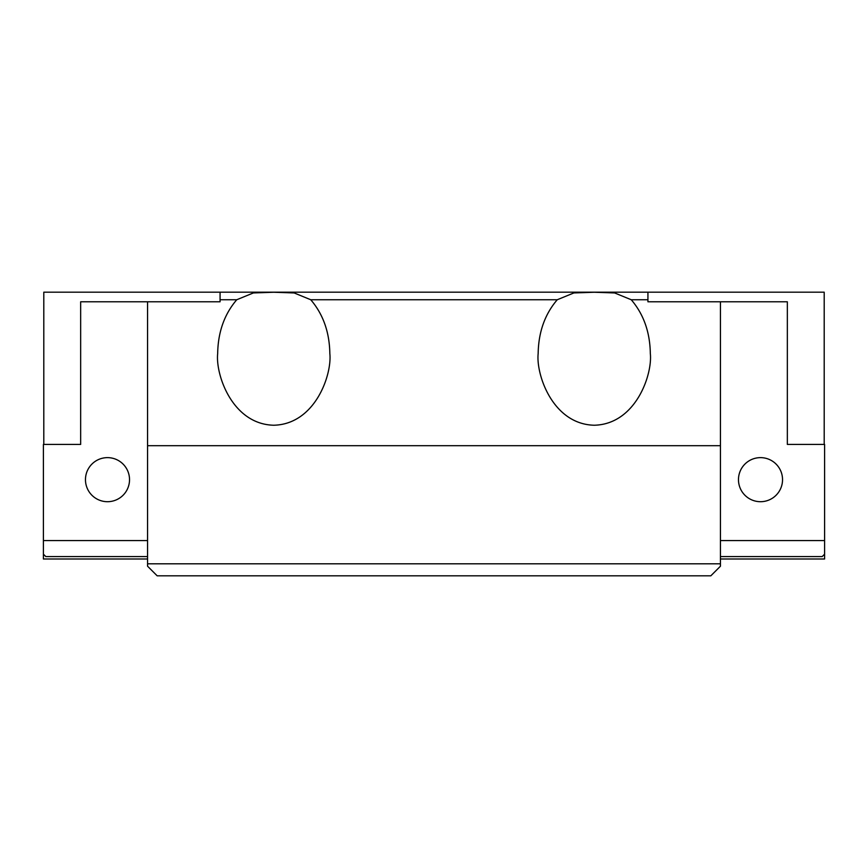 <?xml version="1.0" encoding="UTF-8"?>
<svg xmlns="http://www.w3.org/2000/svg" width="868" height="868" viewBox="0 0 868 868"><rect width="100%" height="100%" fill="white"/><g stroke="black" fill="none" stroke-linecap="round" stroke-linejoin="round"><path stroke-width="1.3" d="M236.758 299.742C224.367 314.205 218.009 332.151 217.673 353.591C215.416 374.542 232.244 424.257 273.756 425.233C315.268 424.257 332.097 374.542 329.84 353.591C329.504 332.151 323.135 314.205 310.744 299.742L294.154 292.95L273.745 292.245L253.369 292.939L236.758 299.742L220.071 299.742L220.071 301.793L147.56 301.793L147.56 563.799L720.44 563.799L720.44 566.207L710.827 575.82L157.173 575.82L147.56 566.207L147.56 563.799M557.256 299.742C544.865 314.205 538.496 332.151 538.16 353.591C535.903 374.542 552.732 424.257 594.244 425.233C635.756 424.257 652.584 374.542 650.327 353.591C649.991 332.151 643.633 314.205 631.242 299.742L614.642 292.95L594.233 292.245L573.867 292.939L557.256 299.742L310.744 299.742M107.502 501.704A22.036 22.036 0 0 1 85.465 479.668A22.036 22.036 0 0 1 107.502 457.631A22.036 22.036 0 0 1 129.527 479.668A22.036 22.036 0 0 1 107.502 501.704M760.498 501.704A22.036 22.036 0 0 1 738.473 479.668A22.036 22.036 0 0 1 760.498 457.631A22.036 22.036 0 0 1 782.535 479.668A22.036 22.036 0 0 1 760.498 501.704M220.071 299.742L220.071 292.18L43.801 292.18L43.801 444.416M220.071 292.18L824.199 292.18L824.199 444.416M720.44 540.569L824.6 540.569L824.6 444.416L787.341 444.416L787.341 301.793L720.44 301.793L720.44 563.799M147.56 301.793L80.659 301.793L80.659 444.416L43.4 444.416L43.4 540.569L147.56 540.569M43.4 540.569L43.4 558.992L147.56 558.992M720.44 301.793L647.929 301.793L647.929 299.742L631.242 299.742M720.44 445.696L147.56 445.696M824.6 540.569L824.6 558.992L720.44 558.992M147.56 556.583L45.809 556.583L43.4 554.185M824.6 554.185L822.191 556.583L720.44 556.583M647.929 292.18L647.929 299.742"/></g></svg>
